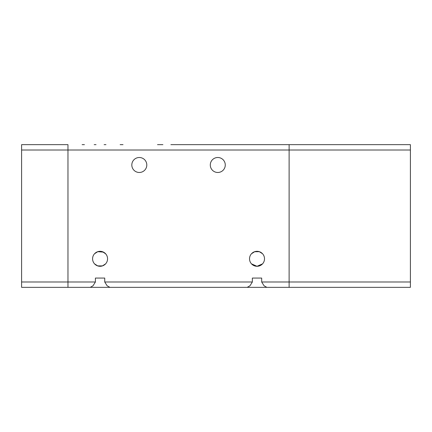 <?xml version="1.0" encoding="UTF-8"?>
<svg xmlns="http://www.w3.org/2000/svg" width="432" height="432" viewBox="0 0 432 432"><rect width="100%" height="100%" fill="white"/><g stroke="black" fill="none" stroke-linecap="round" stroke-linejoin="round"><path stroke-width="0.65" d="M67.97 144.661L21.6 144.661L21.6 150.012L67.97 150.012L67.97 144.661L67.97 287.339L90.266 287.339L93.037 285.773L95.407 281.988L95.407 278.068L104.738 278.068L104.738 281.988L107.109 285.773L109.879 287.339L247.212 287.339L249.988 285.773L252.358 281.988L252.358 278.068L261.684 278.068L252.358 278.068L261.684 278.068L261.684 281.988L264.055 285.773L266.83 287.339L289.121 287.339L289.121 144.661L172.184 144.661M249.529 258.806A7.49 7.49 0 0 1 257.018 251.311A7.49 7.49 0 0 1 264.508 258.806A7.49 7.49 0 0 1 257.018 266.296A7.49 7.49 0 0 1 249.529 258.806M258.196 251.408L259.324 251.678L254.54 251.737L251.494 253.746L254.713 251.678L255.847 251.408M261.182 252.574L262.548 253.746L259.324 251.678M92.583 258.806A7.49 7.49 0 0 1 100.073 251.311A7.49 7.49 0 0 1 107.563 258.806A7.49 7.49 0 0 1 100.073 266.296A7.49 7.49 0 0 1 92.583 258.806M105.602 253.746L102.379 251.678L97.594 251.737L94.549 253.746L97.767 251.678L103.442 252.115L105.959 254.173M210.292 164.992A7.49 7.49 0 0 1 217.782 157.502A7.49 7.49 0 0 1 225.272 164.992A7.49 7.49 0 0 1 217.782 172.481A7.49 7.49 0 0 1 210.292 164.992M131.819 164.992A7.49 7.49 0 0 1 139.309 157.502A7.49 7.49 0 0 1 146.799 164.992A7.49 7.49 0 0 1 139.309 172.481A7.49 7.49 0 0 1 131.819 164.992M154.953 287.339L21.6 287.339L67.97 287.339L67.97 281.988L21.6 281.988L21.6 287.339M104.738 278.068L95.407 278.068L104.738 278.068M94.549 263.86L97.767 265.928L102.551 265.874L105.602 263.86L102.379 265.928L97.594 265.874L94.549 263.86M184.912 144.661L410.4 144.661L289.121 144.661L289.121 150.012L410.4 150.012L410.4 144.661M289.121 287.339L410.4 287.339L410.4 281.988L289.121 281.988L289.121 287.339L235.737 287.339M261.182 265.032L262.548 263.86L257.018 266.296L251.494 263.86L252.86 265.032M262.904 144.661L261.058 144.661M162.902 144.661L157.513 144.661M120.139 144.661L123.017 144.661M233.426 287.339L189.248 287.339M167.848 287.339L157.264 287.339M84.429 144.661L82.118 144.661M186.214 144.661L170.878 144.661M96.034 144.661L94.187 144.661M105.959 144.661L104.112 144.661M252.979 144.661L239.063 144.661M241.38 144.661L251.132 144.661M279.968 144.661L277.085 144.661M201.496 144.661L198.612 144.661M21.6 150.012L21.6 281.988M261.684 281.988L289.121 281.988L289.121 150.012L67.97 150.012L67.97 281.988L95.407 281.988M410.4 281.988L410.4 150.012M252.358 281.988L104.738 281.988"/></g></svg>
